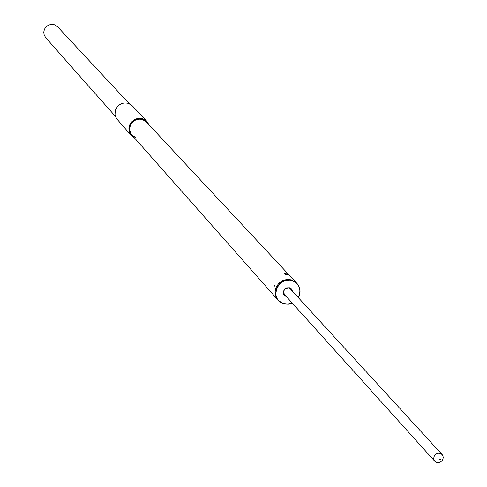 <?xml version="1.0" encoding="UTF-8"?>
<svg xmlns="http://www.w3.org/2000/svg" width="487" height="487" viewBox="0 0 487 487"><rect width="100%" height="100%" fill="white"/><g stroke="black" fill="none" stroke-linecap="round" stroke-linejoin="round"><path stroke-width="0.73" d="M131.94 135.069L277.821 299.858L275.612 296.041L275.033 291.579L276.166 287.105L278.844 283.245L282.704 280.542L287.196 279.374L291.695 279.903L296.473 282.91L146.362 121.963L142.594 119.546C136.95 118.286 132.841 120.313 130.266 125.634L129.664 129.201L130.419 132.683L131.94 135.069L135.891 137.663M133.225 136.518L130.912 134.004L129.865 131.642L129.542 128.191L130.12 125.616C135.349 117.684 141.2 116.935 147.683 123.375M134.156 137.571L131.003 134.832L129.95 133.012L129.122 128.866L130.102 124.684L132.708 121.202L136.482 119.041L140.749 118.591L143.379 119.242L145.424 120.368L147.129 121.939L148.645 124.41M134.473 137.924L131.35 135.575L130.236 134.041L128.994 130.449L128.903 128.519L129.81 124.745L132.032 121.507L135.264 119.26L137.121 118.615L140.987 118.39L142.861 118.822L146.928 121.421L148.967 124.751M146.928 121.421L132.476 105.965L128.519 103.427C122.59 102.093 118.274 104.218 115.571 109.806L114.993 114.305L116.442 118.524L131.35 135.575M274.662 285.205L273.992 287.087L274.662 285.205M287.026 274.881L284.438 273.816L285.912 273.682L288.353 275.076L287.026 274.881M287.768 275.112L284.749 274.041M129.396 103.768L57.612 26.797L54.453 24.758L51.512 24.35L48.603 25.05L46.125 26.767L44.427 29.257L43.757 32.166L44.195 35.101L45.687 37.633L115.449 116.436M278.132 300.199L275.636 296.066L275.058 291.603L276.19 287.135L278.868 283.27L282.728 280.567L287.22 279.398L291.719 279.928L296.778 283.251M292.303 303.133L288.505 304.211L284.639 304.071L283.404 303.754L278.406 300.516L277.109 298.72L275.691 294.501L275.971 289.954L276.744 287.75L279.428 283.891L281.243 282.363L285.498 280.39L290.082 280.062L292.291 280.542L297.07 283.556C300.558 287.774 300.984 292.474 298.348 297.642M292.261 303.084L287.866 304.205L283.464 303.687C268.702 299.651 277.937 275.453 292.279 280.658C299.615 284.134 301.623 289.783 298.306 297.6M286.484 296.674L284.469 295.56L283.428 293.856L283.264 291.816L284.694 289.022L286.484 287.872L289.558 287.768L291.518 289.077L292.474 291.232M291.634 290.319L290.909 289.15L289.26 288.103C284.384 288.249 282.819 290.52 284.56 294.915L285.656 295.755M436.693 462.461L434.794 461.262L434.057 460.105L433.722 458.383L434.069 456.593L434.909 455.175L436.632 453.787L438.72 453.227L440.278 453.415L442.147 454.584L442.896 455.753L443.243 457.482L442.896 459.284L442.056 460.702L440.333 462.084L438.781 462.595L436.693 462.461M440.345 459.545L439.244 459.211L440.345 459.545M287.951 275.167L288.353 275.076M285.461 274.017L285.918 274.516M277.846 299.889L278.406 300.516M296.498 282.941L297.07 283.556M283.842 293.746L434.794 461.262M289.808 288.322L442.147 454.584"/></g></svg>
